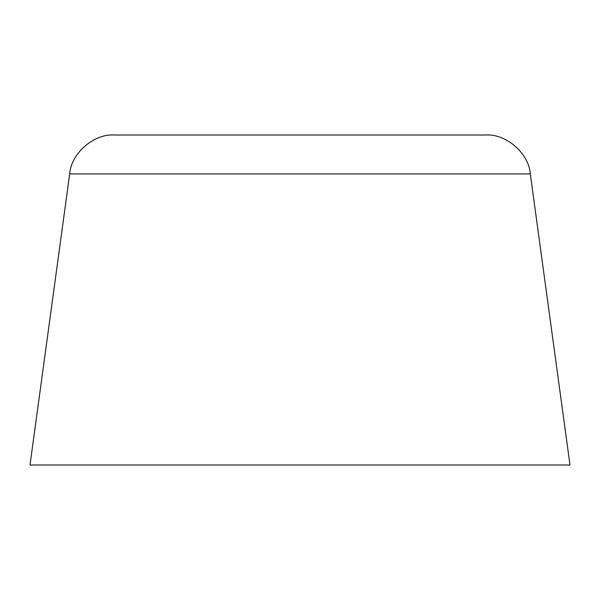 <?xml version="1.0" encoding="UTF-8"?>
<svg xmlns="http://www.w3.org/2000/svg" width="600" height="600" viewBox="0 0 600 600"><rect width="100%" height="100%" fill="white"/><g stroke="black" fill="none" stroke-linecap="round" stroke-linejoin="round"><path stroke-width="0.9" d="M485.722 135L114.278 135C93.87 133.553 71.017 153.502 69.69 173.917L30 465L570 465L530.31 173.917C528.982 153.502 506.13 133.553 485.722 135M530.31 173.917L69.69 173.917"/></g></svg>
